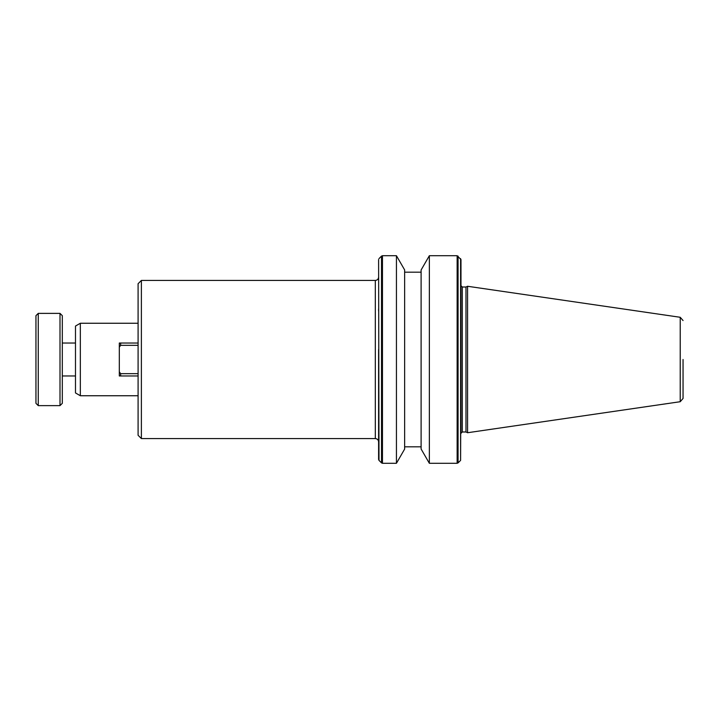<?xml version="1.0" encoding="UTF-8"?>
<svg xmlns="http://www.w3.org/2000/svg" width="719" height="719" viewBox="0 0 719 719"><rect width="100%" height="100%" fill="white"/><g stroke="black" fill="none" stroke-linecap="round" stroke-linejoin="round"><path stroke-width="1.08" d="M429.351 255.712L429.351 463.288L457.14 463.288L457.14 255.712L429.351 255.712L421.109 269.984L421.109 449.016L429.351 463.288M462.299 431.984L460.978 433.305L460.978 285.695L462.299 287.016L462.299 431.984L465.984 431.984L467.566 432.73L467.566 286.27L680.228 317.286L680.228 401.714L467.566 432.73M462.299 287.016L465.984 287.016L465.984 431.984M396.439 463.288L404.635 449.078L404.635 269.922L396.439 255.712L396.439 463.288L382.454 463.288L382.454 255.712L396.439 255.712M38.26 405.624L35.95 403.323L35.95 315.677L38.26 313.376L38.26 405.624L60.001 405.624L60.001 313.376L62.31 315.677L62.31 403.323L60.001 405.624M62.31 375.974L75.486 375.974M62.31 343.026L75.486 343.026M80.339 395.747L75.486 392.942L75.486 326.058L80.339 323.253L80.339 395.747L138.093 395.747M141.382 438.572L141.382 280.428L138.093 283.717L138.093 435.283L141.382 438.572L375.318 438.572C377.313 438.77 378.41 439.875 378.607 441.87M138.093 373.664L120.63 373.664L119.309 371.804L119.309 347.196L120.63 345.336L138.093 345.336M119.309 371.804L119.309 375.974L138.093 375.974M138.093 343.026L119.309 343.026L119.309 347.196M120.63 375.974L120.63 373.664M120.63 345.336L120.63 343.026M378.607 369.44L378.607 349.56M378.607 428.299L378.607 426.682M378.607 310.905L378.607 308.9M378.607 359.5L378.607 459.45L378.607 359.5M460.978 263.801L460.978 359.5L460.978 259.55L457.14 255.712M460.591 258.624L460.591 460.376L460.978 359.5M683.05 359.5L683.05 398.452L683.05 359.5M460.591 460.376L458.075 462.901L458.075 256.099M141.382 280.428L375.318 280.428L375.318 438.572M378.994 258.624L381.519 256.099L381.519 462.901L378.994 460.376L378.607 259.55M404.635 446.814L421.109 446.814M38.26 313.376L60.001 313.376M80.339 323.253L138.093 323.253M375.318 280.428C377.313 280.23 378.41 279.125 378.607 277.13M378.994 460.376L378.607 459.45M382.454 255.712L381.519 256.099M382.454 463.288L381.519 462.901M457.14 463.288L458.075 462.901M680.228 401.714L683.05 398.452M680.228 317.286L683.05 320.548M465.984 287.016L467.566 286.27M404.635 272.186L421.109 272.186"/></g></svg>
